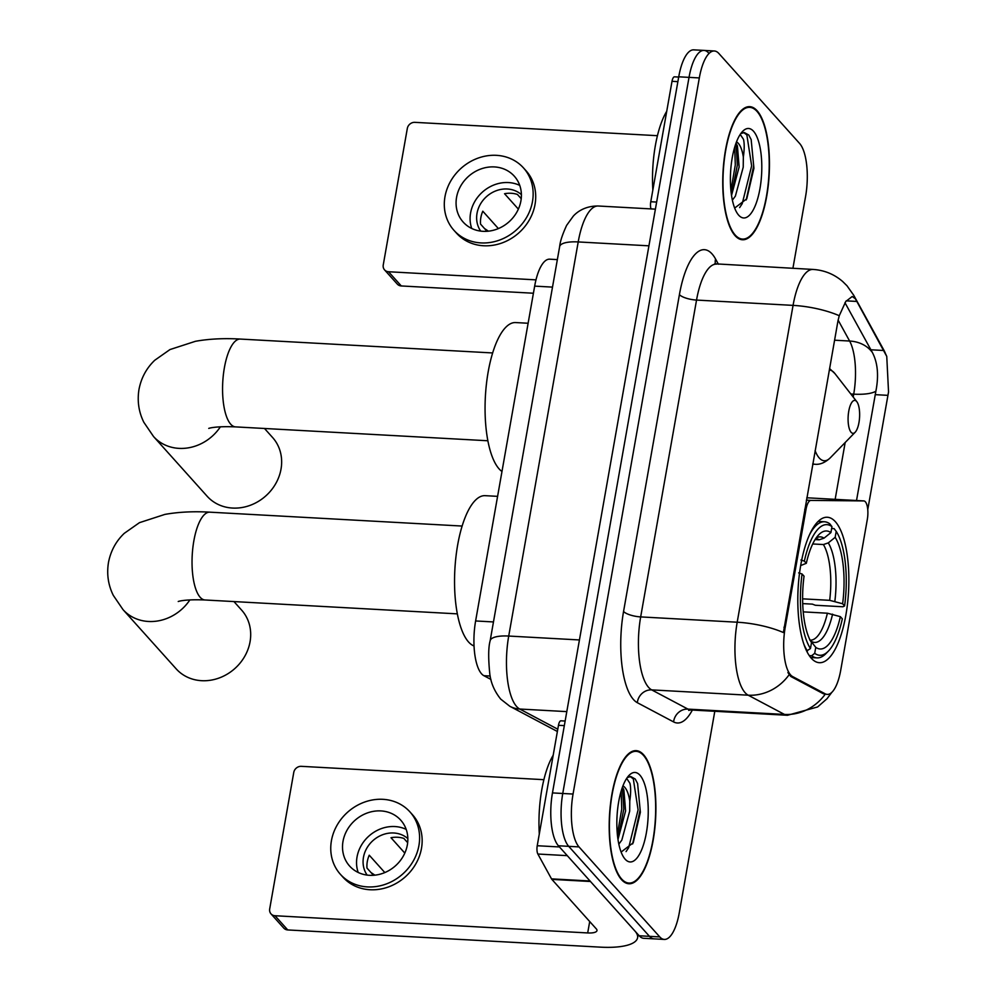 <?xml version="1.0" encoding="UTF-8"?>
<svg xmlns="http://www.w3.org/2000/svg" width="997" height="997" viewBox="0 0 997 997"><rect width="100%" height="100%" fill="white"/><g stroke="black" fill="none" stroke-linecap="round" stroke-linejoin="round"><path stroke-width="1.5" d="M804.741 509.317L806.012 509.392A13.746 4.773 -86.9 0 1 810.947 500.407L863.751 500.918A13.746 4.773 -86.9 0 1 863.826 500.918A13.746 4.773 -86.9 0 1 865.346 501.765A13.746 4.773 -86.9 0 1 867.328 519.375L840.733 670.158A37.101 12.874 93.1 0 1 827.223 694.411L823.348 693.738L790.783 676.477L787.892 672.551M811.296 658.232A72.831 25.261 93.1 0 0 819.335 662.693A72.831 25.261 93.1 0 0 847.55 603.409A72.831 25.261 93.1 0 0 835.374 521.705A72.831 25.261 93.1 0 0 827.336 517.256A72.831 25.261 93.1 0 0 799.12 576.54A72.831 25.261 93.1 0 0 811.296 658.232M490.923 679.418L483.881 675.692A41.226 14.307 -86.9 0 1 481.563 673.81A41.226 14.307 -86.9 0 1 475.619 620.957L534.666 286.127A41.226 14.307 -86.9 0 1 549.683 259.183L557.36 259.606M806.012 509.392L785.212 627.312A37.101 12.874 93.1 0 0 790.559 674.882A37.101 12.874 93.1 0 0 792.652 676.577L825.217 693.837A37.101 12.874 93.1 0 0 827.223 694.411M621.53 879.666A66.649 23.118 93.1 0 0 628.883 883.741A66.649 23.118 93.1 0 0 654.705 829.492A66.649 23.118 93.1 0 0 643.563 754.729A66.649 23.118 93.1 0 0 636.211 750.654A66.649 23.118 93.1 0 0 610.388 804.903A66.649 23.118 93.1 0 0 621.53 879.666M735.088 235.678A66.649 23.118 93.1 0 0 742.441 239.754A66.649 23.118 93.1 0 0 768.263 185.504A66.649 23.118 93.1 0 0 757.122 110.742A66.649 23.118 93.1 0 0 749.769 106.667A66.649 23.118 93.1 0 0 723.947 160.916A66.649 23.118 93.1 0 0 735.088 235.678M831.884 692.279L827.012 698.723L817.602 706.96L787.456 715.285A54.972 19.068 -86.9 0 1 784.489 714.438L748.199 695.196A54.972 19.068 -86.9 0 1 745.108 692.691A54.972 19.068 -86.9 0 1 737.194 622.215A48.093 14.756 10 0 1 783.393 632.547L838.003 320.71L839.262 315.713L845.743 301.518L852.223 296.495L855.364 298.739L886.757 356.415L888.539 391.958L867.764 509.654M792.914 268.33L805.601 196.359A41.226 14.307 93.1 0 0 799.656 143.518L718.887 53.502A41.226 14.307 93.1 0 0 714.338 50.984L704.044 50.411A41.226 14.307 93.1 0 0 689.027 77.367L562.757 793.475A41.226 14.307 93.1 0 0 568.701 846.328L649.471 936.333A41.226 14.307 93.1 0 0 654.02 938.862A41.226 14.307 93.1 0 1 649.471 936.333L568.701 846.328A41.226 14.307 93.1 0 1 562.757 793.475L689.027 77.367A41.226 14.307 93.1 0 1 704.044 50.411A41.226 14.307 93.1 0 1 708.593 52.941M844.97 302.714L872.375 352.477C877.759 362.783 878.918 375.719 875.865 391.26L856.523 500.519M714.338 50.984A41.226 14.307 93.1 0 0 699.321 77.928L573.051 794.048A41.226 14.307 93.1 0 0 578.995 846.902L659.765 936.906A41.226 14.307 93.1 0 0 664.314 939.423A41.226 14.307 93.1 0 0 679.331 912.479L714.799 711.285M704.044 50.411L693.75 49.85A41.226 14.307 93.1 0 0 678.733 76.806L552.463 792.914A41.226 14.307 93.1 0 0 558.407 845.768L639.177 935.772A41.226 14.307 93.1 0 0 643.726 938.289L664.314 939.423M643.451 755.377A65.964 22.881 93.1 0 0 636.173 751.339A65.964 22.881 93.1 0 0 610.613 805.028A65.964 22.881 93.1 0 0 621.642 879.018A65.964 22.881 93.1 0 0 628.92 883.055A65.964 22.881 93.1 0 0 654.481 829.367A65.964 22.881 93.1 0 0 643.451 755.377M553.185 755.252A68.706 23.841 93.1 0 0 539.302 834.015M626.677 778.408L629.917 783.281C630.939 787.381 630.889 793.3 629.78 801.065A31.057 10.78 93.1 0 0 624.807 787.381A31.057 10.78 93.1 0 0 622.938 785.898M629.78 801.065L629.68 811.159L621.816 840.122L618.825 844.16M617.916 839.088L623.798 809.041L622.477 787.144L623.873 789.936L625.593 810.935L617.978 839.474M621.106 852.061L633.232 842.777L640.373 812.281L637.606 783.58L635.226 779.018L630.752 776.538L627.238 777.585M625.144 859.19A44.803 15.541 93.1 0 0 646.405 832.645A44.803 15.541 93.1 0 0 639.949 775.205A44.803 15.541 93.1 0 0 629.095 775.33A44.803 15.541 93.1 0 0 617.031 816.344A44.803 15.541 93.1 0 0 624.521 858.442A44.803 15.541 93.1 0 0 625.144 859.19M630.166 776.538L633.319 778.906L638.092 809.838L628.683 847.649L626.079 851.588M621.143 791.182L621.754 808.928L617.367 834.589M637.606 783.58L640.136 809.95L632.634 843.961M564.327 725.629L558.47 725.305L537.233 845.73L559.467 846.952M590.124 880.987A6.867 2.38 93.1 0 0 590.473 881.498L634.927 931.036A54.972 16.874 10 0 1 637.582 937.741A54.972 16.874 10 0 1 600.456 947.15L287.747 929.939A6.867 6.094 138.1 0 1 283.771 928.095L271.01 913.875A6.867 6.094 -41.9 0 0 274.998 915.732L587.694 932.943A13.746 4.212 -170 0 0 596.979 930.587A13.746 4.212 -170 0 0 596.318 928.905L551.864 879.379A6.867 2.38 -86.9 0 1 551.515 878.868L537.869 854.03A6.867 2.38 -86.9 0 1 537.233 845.73M543.901 779.679L301.331 766.332A6.867 6.094 -41.9 0 0 293.766 772.413L269.689 908.94A6.867 6.094 -41.9 0 0 271.01 913.875M558.47 725.305A6.867 2.38 -86.9 0 1 560.962 720.806L565.137 721.043M343.005 841.343A34.359 30.446 -41.9 0 0 349.611 866.057A34.359 30.446 -41.9 0 0 383.222 873.198A34.359 30.446 -41.9 0 0 407.349 844.883A34.359 30.446 -41.9 0 0 400.744 820.17A34.359 30.446 -41.9 0 0 367.145 813.029A34.359 30.446 -41.9 0 0 343.005 841.343M406.19 829.392A34.359 30.446 -41.9 0 0 357.038 856.984A34.359 30.446 -41.9 0 0 358.197 872.462M384.83 872.562L369.251 855.202A27.48 24.352 138.1 0 0 367.295 861.595A27.48 24.352 138.1 0 0 366.983 868.075L373.451 875.291M407.835 838.589A27.48 24.352 -41.9 0 0 381.452 835.199A27.48 24.352 -41.9 0 0 363.469 857.333A27.48 24.352 -41.9 0 0 367.158 875.104M340.401 874.319L342.956 877.161A46.722 41.413 -41.9 0 0 388.656 886.869A46.722 41.413 -41.9 0 0 421.482 848.36A46.722 41.413 -41.9 0 0 412.509 814.748L409.954 811.907A46.722 41.413 -41.9 0 0 364.241 802.199A46.722 41.413 -41.9 0 0 331.428 840.708A46.722 41.413 -41.9 0 0 340.401 874.319A46.722 41.413 -41.9 0 0 386.113 884.027A46.722 41.413 -41.9 0 0 418.927 845.518A46.722 41.413 -41.9 0 0 409.954 811.907M370.959 872.525L374.897 875.167M407.661 842.664L403.872 838.427A27.48 24.352 138.1 0 0 390.998 837.717L404.807 853.108M756.997 111.39A65.964 22.881 93.1 0 0 749.719 107.352A65.964 22.881 93.1 0 0 724.171 161.04A65.964 22.881 93.1 0 0 735.2 235.03A65.964 22.881 93.1 0 0 742.478 239.068A65.964 22.881 93.1 0 0 768.026 185.38A65.964 22.881 93.1 0 0 756.997 111.39M666.731 111.265A68.706 23.841 93.1 0 0 652.848 190.028M740.223 134.421L743.475 139.293C744.485 143.394 744.447 149.313 743.338 157.077A31.057 10.78 93.1 0 0 738.366 143.394A31.057 10.78 93.1 0 0 736.496 141.91M743.338 157.077L743.226 167.172L735.375 196.135L732.371 200.173M731.474 195.1L737.344 165.066L736.035 143.157L737.419 145.948L739.138 166.948L731.524 195.487M734.664 208.074L746.778 198.789L753.919 168.294L751.165 139.592L748.772 135.031L744.298 132.551L740.783 133.598M738.702 215.202A44.803 15.541 93.1 0 0 759.963 188.657A44.803 15.541 93.1 0 0 753.508 131.23A44.803 15.541 93.1 0 0 742.653 131.342A44.803 15.541 93.1 0 0 730.577 172.356A44.803 15.541 93.1 0 0 738.079 214.455A44.803 15.541 93.1 0 0 738.702 215.202M743.712 132.551L746.865 134.919L751.651 165.851L742.229 203.662L739.637 207.6M734.702 147.195L735.3 164.941L730.926 190.601M751.165 139.592L753.695 165.963L746.18 199.973M189.879 599.907A43.968 38.97 138.1 0 1 123.017 609.628L176.157 668.837A43.968 38.97 -41.9 0 0 219.178 677.985A43.968 38.97 -41.9 0 0 250.06 641.732A43.968 38.97 -41.9 0 0 241.61 610.102L233.959 601.577M831.635 528.51L834.103 528.634L836.209 531.376A65.416 22.694 93.1 0 1 844.596 605.952L842.627 603.758A59.085 20.501 93.1 0 0 835.162 537.333L828.295 542.891L823.41 544.549L812.717 543.963M802.61 598.836L829.678 600.331L842.627 603.758M840.359 616.645L842.328 618.838A65.416 22.694 93.1 0 1 828.382 651.116A65.416 22.694 93.1 0 1 814.711 653.309L815.77 647.352A59.085 20.501 93.1 0 0 840.359 616.645L827.398 613.205L803.221 611.871M497.603 496.356L485.19 495.671A75.573 26.221 93.1 0 0 455.903 557.198A75.573 26.221 93.1 0 0 468.54 641.968A75.573 26.221 93.1 0 0 474.036 645.981M844.596 605.952L842.876 606.762L815.334 605.254L812.381 604.132L802.71 603.609M800.927 560.015L804.355 561.112A65.416 22.694 93.1 0 1 831.959 526.628L829.853 523.899A68.157 23.641 93.1 0 0 824.507 521.767A68.157 23.641 93.1 0 0 809.701 534.404M814.711 653.309L811.683 655.752A68.157 23.641 93.1 0 0 817.017 657.883A68.157 23.641 93.1 0 0 826.014 653.534L828.382 651.116M811.683 655.752L809.277 655.627M831.959 526.628L830.912 532.597A59.085 20.501 93.1 0 0 818.786 534.741A59.085 20.501 93.1 0 0 806.324 563.293L804.355 561.112M835.162 537.333L836.209 531.376M806.324 563.293L800.691 565.561M815.085 539.589L819.148 539.813L824.033 538.156L830.912 532.597M810.212 640.336L815.77 647.352M806.61 650.979L810.461 648.573A65.416 22.694 93.1 0 1 802.074 573.985L798.647 572.889M803.694 643.701A68.157 23.641 93.1 0 0 807.433 651.016M802.074 573.985L804.043 576.179A59.085 20.501 93.1 0 0 811.508 642.604L810.461 648.573M220.399 426.803A43.968 38.97 138.1 0 1 153.538 436.524L207.102 496.207A43.968 38.97 -41.9 0 0 250.122 505.354A43.968 38.97 -41.9 0 0 281.017 469.113A43.968 38.97 -41.9 0 0 272.555 437.471L264.492 428.473M856.585 401.417A16.488 5.72 93.1 0 0 848.759 411.188A16.488 5.72 93.1 0 0 851.139 432.324A16.488 5.72 93.1 0 0 855.139 432.274A16.488 5.72 93.1 0 0 859.576 417.182A16.488 5.72 93.1 0 0 856.822 401.691A16.488 5.72 93.1 0 0 856.585 401.417M528.123 323.252L515.711 322.567A75.573 26.221 93.1 0 0 486.424 384.094A75.573 26.221 93.1 0 0 499.073 468.864A75.573 26.221 93.1 0 0 501.977 471.494M677.873 81.642L672.015 81.318L650.779 201.743L656.649 202.067M533.407 293.23L401.293 285.952A6.867 6.094 138.1 0 1 397.317 284.108L384.568 269.9A6.867 6.094 -41.9 0 0 388.543 271.745L535.987 279.858M657.447 135.692L414.889 122.344A6.867 6.094 -41.9 0 0 407.324 128.426L383.247 264.953A6.867 6.094 -41.9 0 0 384.568 269.9M650.966 208.896A6.867 2.38 -86.9 0 1 650.779 201.743M672.015 81.318A6.867 2.38 -86.9 0 1 674.52 76.831L678.683 77.056M456.564 197.356A34.359 30.446 -41.9 0 0 463.169 222.069A34.359 30.446 -41.9 0 0 496.768 229.21A34.359 30.446 -41.9 0 0 520.908 200.895A34.359 30.446 -41.9 0 0 514.302 176.182A34.359 30.446 -41.9 0 0 480.691 169.041A34.359 30.446 -41.9 0 0 456.564 197.356M519.749 185.405A34.359 30.446 -41.9 0 0 470.584 212.997A34.359 30.446 -41.9 0 0 471.743 228.487M498.388 228.575L482.797 211.214A27.48 24.352 138.1 0 0 480.853 217.608A27.48 24.352 138.1 0 0 480.529 224.088L486.997 231.304M521.394 194.602A27.48 24.352 -41.9 0 0 495.011 191.212A27.48 24.352 -41.9 0 0 477.027 213.346A27.48 24.352 -41.9 0 0 480.716 231.117M453.959 230.332L456.514 233.173A46.722 41.413 -41.9 0 0 502.214 242.882A46.722 41.413 -41.9 0 0 535.04 204.385A46.722 41.413 -41.9 0 0 526.055 170.761L523.5 167.92A46.722 41.413 -41.9 0 0 477.8 158.211A46.722 41.413 -41.9 0 0 444.974 196.721A46.722 41.413 -41.9 0 0 453.959 230.332A46.722 41.413 -41.9 0 0 499.659 240.04A46.722 41.413 -41.9 0 0 532.485 201.531A46.722 41.413 -41.9 0 0 523.5 167.92M484.517 228.537L488.443 231.179M521.219 198.677L517.418 194.44A27.48 24.352 138.1 0 0 504.544 193.73L518.365 209.121M490.175 676.041L483.881 675.692M792.652 676.577L790.783 676.477M825.217 693.837L823.348 693.738M785.212 627.312L783.954 627.25M493.465 621.941L475.619 620.957M552.512 287.111L534.666 286.127M806.361 500.158L810.947 500.407M863.826 500.918L806.785 497.777L863.751 500.918M692.354 710.051A68.706 23.841 -86.9 0 1 673.598 721.915L637.32 702.686A68.706 23.841 -86.9 0 1 623.561 611.46L679.418 294.626A13.746 4.212 -170 0 0 696.542 300.072L640.672 616.906A54.972 19.068 93.1 0 0 648.598 687.382A54.972 19.068 93.1 0 0 651.689 689.887L687.967 709.116A54.972 19.068 93.1 0 0 690.946 709.976L688.665 710.4M679.418 294.626A68.706 23.841 -86.9 0 1 712.032 253.911A68.706 23.841 -86.9 0 1 715.559 259.008L718.426 264.242M716.569 264.13A54.972 19.068 93.1 0 0 696.542 300.072L793.064 305.381A54.972 19.068 -86.9 0 1 813.078 269.439L714.675 263.794M789.051 674.819A48.093 44.541 -62.1 0 1 748.199 695.196L651.689 689.887A13.746 12.724 117.9 0 0 637.32 702.686M839.262 315.713A48.093 14.756 -170 0 0 793.064 305.381L737.194 622.215L640.672 616.906A13.746 4.212 -170 0 1 623.561 611.46M885.311 353.187A48.093 39.419 -28.8 0 0 883.741 349.897L886.757 356.415M673.598 721.915A13.746 12.724 117.9 0 1 687.967 709.116L784.489 714.438A48.093 44.541 -62.1 0 0 825.167 694.286M855.364 298.739A48.093 39.419 -28.8 0 0 853.706 295.237L883.741 349.897M875.865 391.26A37.101 11.391 10 0 1 853.706 394.151L853.195 397.03M845.169 442.518L835.15 499.347M872.375 352.477A37.101 30.409 -28.8 0 0 849.618 341.036A43.968 15.254 -86.9 0 1 853.706 394.151L850.827 393.989M838.116 320.099L849.618 341.036L834.564 340.201M699.321 77.928L678.733 76.806M573.051 794.048L552.463 792.914M578.995 846.902L558.407 845.768M659.765 936.906L639.177 935.772M715.472 263.956A13.746 11.266 151.2 0 1 715.559 259.008M887.916 395.348L875.179 394.65M883.865 350.495L870.83 349.785M856.909 301.443L846.204 300.857M648.922 245.823L578.21 241.935A27.48 8.437 -170 0 0 559.641 246.633C560.152 241.424 562.482 234.332 566.632 225.359L573.25 216.187C576.092 212.972 584.043 205.856 598.237 206.005A54.972 19.068 93.1 0 0 578.21 241.935L508.719 636.049A54.972 19.068 93.1 0 0 516.633 706.524A54.972 19.068 93.1 0 0 519.724 709.029L566.795 711.621M579.431 639.949L508.719 636.049A27.48 8.437 -170 0 0 490.15 640.759L559.641 246.633M557.373 731.486L509.853 706.3A27.48 25.448 -62.1 0 0 519.724 709.029L557.772 729.206M589.713 921.54L587.694 932.943M590.473 881.498L551.864 879.379M274.998 915.732L287.747 929.939M551.515 878.868L590.012 880.987M567.268 855.65L537.869 854.03M178.363 601.49C177.229 601.814 183.473 599.047 205.033 599.982A43.968 15.254 -86.9 0 1 200.185 597.303A43.968 15.254 -86.9 0 1 193.842 540.922A43.968 15.254 -86.9 0 1 209.869 512.171L462.159 526.055M829.678 600.331A50.847 17.634 93.1 0 0 823.41 544.549M809.664 639.924L810.162 640.161A50.847 17.634 93.1 0 0 827.398 613.205M824.033 538.156A52.853 18.332 93.1 0 0 816.069 538.081M834.85 601.278A52.853 18.332 93.1 0 0 828.295 542.891M810.972 641.133A52.853 18.332 93.1 0 0 832.582 614.152M819.148 539.813A50.847 17.634 93.1 0 0 815.745 538.629L815.696 538.642M208.884 428.386C207.75 428.71 213.994 425.943 235.554 426.89A43.968 15.254 -86.9 0 1 230.706 424.199A43.968 15.254 -86.9 0 1 224.375 367.818A43.968 15.254 -86.9 0 1 240.389 339.067L492.68 352.95M829.566 368.554L834.888 373.539A45.451 15.765 93.1 0 0 834.252 372.778A45.451 15.765 93.1 0 0 829.317 369.999M815.097 450.619A45.451 15.765 93.1 0 0 819.235 457.972A45.451 15.765 93.1 0 0 830.252 457.847C825.13 462.62 820.033 464.764 814.923 464.266A49.464 17.161 93.1 0 1 812.779 463.755M388.543 271.745L401.293 285.952M853.706 295.237L846.989 285.765L842.702 281.528C834.202 274.212 824.332 270.187 813.078 269.439M787.456 715.285L690.946 709.976M509.853 706.3L500.718 699.121C494.574 691.444 490.948 683.132 489.826 674.171C488.218 658.332 488.331 647.203 490.15 640.759M598.237 206.005L655.39 209.146M632.871 751.152L636.173 751.339M625.618 882.881L628.92 883.055M638.13 934.613L637.582 937.741M746.417 107.165L749.719 107.352M739.176 238.894L742.478 239.068M209.869 512.171C193.53 511.224 178.538 511.972 164.904 514.402L139.455 522.665L124.239 533.358C115.951 541.259 110.692 550.992 108.461 562.557C106.604 574.172 108.224 585.114 113.309 595.383L123.017 609.628M818.188 521.431L824.507 521.767M810.698 657.534L817.017 657.883M457.324 613.865L205.033 599.982M240.389 339.067C224.051 338.12 209.058 338.868 195.437 341.298L169.976 349.561L154.759 360.253C146.472 368.155 141.213 377.888 138.982 389.453C137.125 401.068 138.745 412.01 143.83 422.279L153.538 436.524M812.717 464.141L814.923 464.266M856.822 401.691L834.888 373.539M855.139 432.274L830.252 457.847M487.845 440.761L235.554 426.89"/></g></svg>
